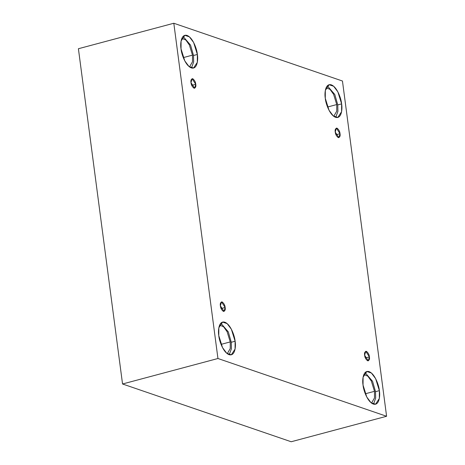 <?xml version="1.0" encoding="UTF-8"?>
<svg xmlns="http://www.w3.org/2000/svg" width="465" height="465" viewBox="0 0 465 465"><rect width="100%" height="100%" fill="white"/><g stroke="black" fill="none" stroke-linecap="round" stroke-linejoin="round"><path stroke-width="0.7" d="M369.402 356.876L365.746 351.29L364.636 355.248C364.205 352.964 364.793 351.656 366.397 351.331C368.239 352.836 369.245 354.685 369.402 356.876C369.832 359.16 369.245 360.468 367.641 360.799C365.798 359.288 364.798 357.44 364.636 355.248L368.292 360.834L369.402 356.876L365.362 357.957L369.402 356.876M340.02 133.688L336.364 128.102L335.253 132.054C334.823 129.77 335.41 128.468 337.015 128.137C338.857 129.648 339.857 131.496 340.02 133.688C340.45 135.972 339.863 137.28 338.258 137.605C336.416 136.1 335.416 134.246 335.253 132.054L338.909 137.646L340.02 133.688L335.98 134.769L340.02 133.688M195.765 84.275L192.109 78.69L190.999 82.648C190.569 80.364 191.156 79.056 192.76 78.73C194.603 80.236 195.602 82.084 195.765 84.275C196.195 86.56 195.608 87.868 194.004 88.199C192.161 86.688 191.162 84.839 190.999 82.648L194.655 88.234L195.765 84.275L191.725 85.357L195.765 84.275M225.147 307.47L221.491 301.884L220.387 305.836C219.957 303.552 220.538 302.244 222.142 301.919C223.985 303.424 224.99 305.278 225.147 307.47C225.577 309.754 224.99 311.062 223.392 311.387C221.543 309.876 220.544 308.028 220.387 305.836L224.043 311.422L225.147 307.47L221.108 308.545L225.147 307.47M341.618 103.881L337.875 91.89L333.661 86.263L329.081 84.729L325.326 90.454L325.285 98.289C324.332 93.424 325.302 83.003 331.312 84.851C337.387 87.141 341.322 99.248 341.618 103.881C342.571 108.74 341.601 119.168 335.591 117.314C329.516 115.024 325.581 102.922 325.285 98.289L329.028 110.281L333.242 115.907L337.817 117.442L341.577 111.716L341.618 103.881L337.764 104.91L341.618 103.881M327.314 85.833L334.8 94.505L337.764 104.91L334.8 94.505L327.314 85.833M336.741 104.561L333.614 94.349L330.074 89.408L326.122 87.728L330.074 89.408L333.614 94.349L336.741 104.561L327.54 107.02L336.741 104.561L336.747 111.187L333.754 116.314L336.747 111.187L336.741 104.561M379.37 390.647L375.633 378.655L371.413 373.029L366.839 371.494L363.084 377.22L363.037 385.055C362.084 380.196 363.055 369.768 369.071 371.616C375.139 373.912 379.074 386.014 379.37 390.647C380.324 395.506 379.359 405.933 373.343 404.085C367.269 401.789 363.334 389.687 363.037 385.055L366.78 397.046L370.994 402.673L375.575 404.207L379.33 398.482L379.37 390.647L375.517 391.675L379.37 390.647M365.072 372.599L372.552 381.271L375.517 391.675L372.552 381.271L365.072 372.599M374.499 391.327L371.366 381.114L367.832 376.173L363.874 374.494L367.832 376.173L371.366 381.114L374.499 391.327L365.292 393.785L374.499 391.327L374.499 397.953L371.506 403.079L374.499 397.953L374.499 391.327M235.116 341.234L231.378 329.249L227.158 323.617L222.584 322.082L218.829 327.808L218.788 335.643C217.835 330.784 218.8 320.362 224.816 322.21C230.884 324.5 234.819 336.602 235.116 341.234C236.069 346.1 235.104 356.521 229.088 354.673C223.014 352.383 219.085 340.281 218.788 335.643L222.526 347.634L226.746 353.261L231.32 354.801L235.075 349.07L235.116 341.234L231.262 342.263L235.116 341.234M220.817 323.187L228.303 331.865L231.262 342.263L228.303 331.865L220.817 323.187M230.245 341.915L227.118 331.702L223.578 326.761L219.62 325.087L223.578 326.761L227.118 331.702L230.245 341.915L221.044 344.373L230.245 341.915L230.245 348.541L227.257 353.673L230.245 348.541L230.245 341.915M197.363 54.469L193.626 42.478L189.406 36.851L184.832 35.317L181.077 41.042L181.03 48.877C180.077 44.018 181.048 33.596 187.058 35.445C193.132 37.735 197.067 49.836 197.363 54.469C198.317 59.334 197.352 69.756 191.336 67.907C185.262 65.617 181.327 53.516 181.03 48.877L184.774 60.869L188.988 66.495L193.568 68.03L197.323 62.304L197.363 54.469L193.51 55.498L197.363 54.469M183.059 36.421L190.545 45.093L193.51 55.498L190.545 45.093L183.059 36.421M192.487 55.149L189.36 44.936L185.826 39.996L181.867 38.322L185.826 39.996L189.36 44.936L192.487 55.149L183.286 57.608L192.487 55.149L192.493 61.775L189.499 66.908L192.493 61.775L192.487 55.149M78.405 48.726L122.545 383.985L217.946 358.509L173.811 23.25L78.405 48.726L173.811 23.25L342.455 81.015L386.595 416.274L217.946 358.509L122.545 383.985L291.189 441.75L386.595 416.274L291.189 441.75L122.545 383.985L78.405 48.726M173.811 23.25L217.946 358.509L386.595 416.274L342.455 81.015L173.811 23.25M191.481 67.954L193.661 61.979L193.51 55.498L193.661 61.979L191.481 67.954M229.233 354.719L231.413 348.744L231.262 342.263L231.413 348.744L229.233 354.719M373.488 404.132L375.668 398.156L375.517 391.675L375.668 398.156L373.488 404.132M335.736 117.366L337.916 111.391L337.764 104.91L337.916 111.391L335.736 117.366"/></g></svg>
